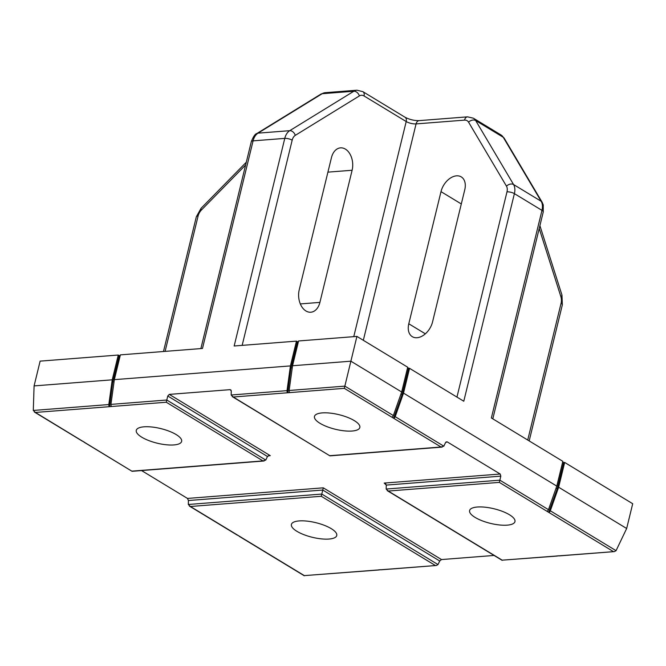 <?xml version="1.0" encoding="UTF-8"?>
<svg xmlns="http://www.w3.org/2000/svg" width="666" height="666" viewBox="0 0 666 666"><rect width="100%" height="100%" fill="white"/><g stroke="black" fill="none" stroke-linecap="round" stroke-linejoin="round"><path stroke-width="1" d="M109.549 406.626A1.798 1.215 -94.5 0 1 108.816 404.553L112.229 379.811L34.091 385.905L40.127 361.13L118.273 355.036L119.189 355.594L112.77 381.918L109.549 406.626L111.663 406.46A1.798 1.215 -94.5 0 1 110.931 404.387L114.344 379.645L290.426 365.909L296.47 341.134L297.386 341.691L290.967 368.015L287.754 392.724L289.86 392.557A1.798 1.215 -94.5 0 1 289.127 390.484L344.846 386.13L344.33 388.345L441.034 447.011L443.822 446.178L445.529 442.607L447.177 441.858L500.191 474.025L384.182 483.075L386.28 485.089L386.155 489.044L499.85 480.169L548.484 509.673A1.798 1.19 -58.8 0 1 546.894 511.188L548.734 512.304A1.798 1.19 -58.8 0 0 550.316 510.789L558.632 487.229L564.676 462.454L632.7 503.721L626.664 528.496L616.058 550.674L614.385 551.598L502.189 560.173L557.284 556.052A1.798 1.215 -94.5 0 1 556.801 555.952L558.916 555.785A1.798 1.215 -94.5 0 0 559.398 555.885L614.385 551.598M289.127 390.484L292.541 365.742L298.576 340.967L356.918 336.413L407.709 367.224L401.673 391.999L350.882 361.188L356.918 336.413M292.541 365.742L350.882 361.188L344.846 386.13L393.356 415.559L401.673 391.999M114.344 379.645L120.379 354.87L202.481 348.46L253.088 140.859L284.773 138.386L234.166 345.995L296.47 341.134M120.221 355.511L119.189 355.594M494.072 555.452L441.508 559.557L439.718 560.988L438.003 564.568L436.33 565.492L304.337 575.615L379.087 569.963A1.798 1.215 -94.5 0 1 378.604 569.855L380.719 569.688A1.798 1.215 -94.5 0 0 381.202 569.796L436.33 565.492M379.553 569.78A1.798 1.215 -94.5 0 1 379.087 569.963M34.091 385.905L33.3 410.447L35.398 412.454L166.275 402.239L262.978 460.905L265.767 460.073L267.474 456.501L269.147 455.569L270.271 455.669L268.173 455.827M110.931 404.387L166.791 400.025L166.275 402.239M287.754 392.724A1.798 1.215 -94.5 0 1 287.021 390.642L290.426 365.909M265.767 460.073L166.791 400.025L167.765 396.004L169.281 394.397L230.178 389.643L231.277 391.05L231.152 395.005L233.25 397.011L344.33 388.345M558.632 487.229L626.664 528.496M491.366 417.973L562.837 461.338L556.793 486.113L403.513 393.115L409.548 368.34L463.786 401.24L514.393 193.639L541.974 210.373L491.366 417.973M297.386 341.691L298.426 341.608M409.548 368.34L407.559 367.857M548.484 509.673L556.793 486.113M393.356 415.559A1.798 1.19 -58.8 0 1 391.766 417.074L393.606 418.19A1.798 1.19 -58.8 0 0 395.196 416.675L403.513 393.115M500.191 474.025L500.824 476.148L499.333 482.384L613.269 551.506M141.55 470.562L187.479 498.426L188.428 500.524L188.303 504.478L190.401 506.493L321.278 496.278L435.214 565.401M83.758 441.833A1.798 1.19 -58.8 0 0 84.074 442.191A1.798 1.19 -58.8 0 0 84.54 442.307L82.701 441.192A1.798 1.19 -58.8 0 1 82.234 441.075L34.374 412.038M35.398 412.454L132.059 471.303L264.094 460.997M464.76 189.785A16.159 10.723 -58.8 0 0 461.263 176.898A16.159 10.723 -58.8 0 0 441 191.642L408.791 323.776A16.159 10.723 -58.8 0 0 412.287 336.671A16.159 10.723 -58.8 0 0 432.55 321.928L464.76 189.785M331.435 157.7A16.159 10.922 -94.5 0 1 340.517 147.86A16.159 10.922 -94.5 0 1 352.114 170.255L319.905 302.389A16.159 10.922 -94.5 0 1 310.822 312.229A16.159 10.922 -94.5 0 1 299.217 289.843L331.435 157.7M112.229 379.811L118.273 355.036M562.687 461.963L563.619 462.537L557.201 488.861L548.734 512.304M564.676 462.454L563.619 462.537M557.75 555.877A1.798 1.215 -94.5 0 1 557.284 556.052M509.44 514.743A23.343 7.517 -166.3 0 0 485.081 507.201A23.343 7.517 -166.3 0 0 469.588 510.589A23.343 7.517 -166.3 0 0 490.492 523.384A23.343 7.517 -166.3 0 0 514.951 521.653A23.343 7.517 -166.3 0 0 509.44 514.743M331.235 528.646A23.343 7.517 -166.3 0 0 306.884 521.103A23.343 7.517 -166.3 0 0 291.392 524.5A23.343 7.517 -166.3 0 0 312.296 537.287A23.343 7.517 -166.3 0 0 336.746 535.556A23.343 7.517 -166.3 0 0 331.235 528.646M386.155 489.044L388.253 491.05L499.333 482.384M188.303 504.478L321.795 494.064L323.285 487.828L441.508 559.557M233.25 397.011L329.92 455.86L442.149 447.102M354.312 420.629A23.343 7.517 -166.3 0 0 329.961 413.087A23.343 7.517 -166.3 0 0 314.46 416.483A23.343 7.517 -166.3 0 0 335.373 429.27A23.343 7.517 -166.3 0 0 359.823 427.539A23.343 7.517 -166.3 0 0 354.312 420.629M176.115 434.54A23.343 7.517 -166.3 0 0 151.756 426.998A23.343 7.517 -166.3 0 0 136.264 430.386A23.343 7.517 -166.3 0 0 157.176 443.181A23.343 7.517 -166.3 0 0 181.627 441.441A23.343 7.517 -166.3 0 0 176.115 434.54M438.003 564.568L321.795 494.064L321.278 496.278M189.377 506.077L237.362 535.189A1.798 1.19 -58.8 0 0 237.82 535.306L239.66 536.421A1.798 1.19 -58.8 0 1 239.202 536.305L304.304 575.799M408.491 368.423L402.073 394.755L393.606 418.19M402.073 394.755L400.94 394.064M556.068 488.178L557.201 488.861M114.044 381.826L112.77 381.918M290.967 368.015L292.241 367.915M33.3 410.447L108.816 404.553M231.152 395.005L287.021 390.642M550.316 510.789L616.058 550.674M395.196 416.675L443.822 446.178M363.328 340.301L416.075 123.909L464.502 120.13A8.983 5.952 121.2 0 1 468.581 122.186L506.476 186.172A8.983 5.952 121.2 0 1 506.984 191.858L456.951 397.103M163.478 351.506L196.328 216.775A5.386 1.732 13.7 0 1 198.11 215.967A8.983 5.952 121.2 0 1 201.465 209.973L245.621 164.993M198.11 215.967L165.101 351.382M256.826 133.55A5.386 3.755 58.4 0 1 258.058 133.15A14.369 9.707 85.5 0 0 253.088 140.859A5.386 1.732 13.7 0 0 251.307 141.675C253.355 136.53 255.195 133.824 256.826 133.55L320.929 94.106L325.274 92.674A14.369 9.707 85.5 0 0 322.169 93.715L258.058 133.15L289.743 130.678A14.369 9.707 -94.5 0 0 284.773 138.386A5.386 1.732 13.7 0 1 292.183 140.168A8.983 6.069 -94.5 0 1 295.288 135.356L359.39 95.912A8.983 6.069 -94.5 0 1 364.044 95.962L406.202 121.537L353.763 336.655M292.183 140.168L242.158 345.371M539.21 228.496L560.805 296.437A8.983 6.069 -94.5 0 1 561.063 303.296L527.73 440.035M388.253 491.05L502.189 560.173M190.401 506.493L304.337 575.615M386.28 485.089L500.824 476.148M187.479 498.426L323.285 487.828M188.428 500.524L322.769 490.043L439.718 560.988M446.045 441.949L447.177 441.858M329.953 455.677L441.034 447.011M132.101 471.12L262.978 460.905M230.178 389.643L231.119 390.218M169.281 394.397L270.271 455.669M384.182 483.075L385.955 484.149M167.765 396.004L267.474 456.501M464.502 120.13A5.386 3.638 -94.5 0 1 467.532 116.85L419.105 120.629A5.386 3.638 -94.5 0 0 416.075 123.909A7.184 2.314 13.7 0 1 406.202 121.537A5.386 3.571 121.2 0 0 405.036 117.241L362.878 91.667A5.386 3.571 121.2 0 1 364.044 95.962M468.581 122.186A5.386 3.805 -30.6 0 1 475.682 120.554L503.255 137.288A14.369 9.532 -58.8 0 0 500.965 134.932L473.384 118.198A14.369 9.532 121.2 0 1 475.682 120.554L513.578 184.54L541.158 201.274A5.386 3.805 -30.6 0 1 542.141 202.248L504.237 138.262L500.965 134.932M506.476 186.172A5.386 3.805 -30.6 0 1 513.578 184.54A14.369 9.532 121.2 0 1 514.393 193.639A5.386 1.732 13.7 0 0 506.984 191.858M492.807 418.856L543.248 211.954A5.386 1.732 13.7 0 0 541.974 210.373A14.369 9.532 -58.8 0 0 541.158 201.274L503.255 137.288A5.386 3.805 -30.6 0 1 504.237 138.262M320.929 94.106A5.386 3.755 58.4 0 1 322.169 93.715L353.846 91.242A14.369 9.707 -94.5 0 1 356.951 90.201L325.274 92.674M359.39 95.912A5.386 3.755 58.4 0 0 353.846 91.242L289.743 130.678A5.386 3.755 58.4 0 1 295.288 135.356M327.913 172.136L352.114 170.255M300.316 303.921L319.905 302.389M441 191.642L461.305 203.954M408.791 323.776L425.333 333.816M561.063 303.296A5.386 1.732 13.7 0 1 562.337 304.886L529.179 440.917M560.805 296.437A5.386 1.299 -17.6 0 0 561.979 295.113L562.337 304.886M196.328 216.775L201.074 208.291A5.386 1.349 44.5 0 0 201.465 209.973M84.074 442.191L132.059 471.303M232.226 396.595L329.92 455.86M387.229 490.634L502.156 560.356M473.384 118.198L467.532 116.85M362.878 91.667L356.951 90.201M419.105 120.629C414.185 120.688 409.498 119.555 405.036 117.241M543.248 211.954L543.256 204.92L542.141 202.248M539.91 225.657L561.979 295.113M251.307 141.675L200.866 348.593M246.295 162.221L201.074 208.291"/></g></svg>
